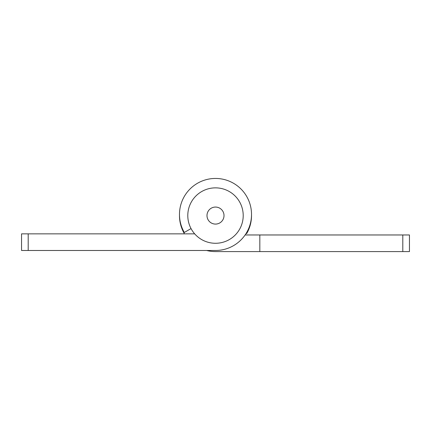 <?xml version="1.0" encoding="UTF-8"?>
<svg xmlns="http://www.w3.org/2000/svg" width="431" height="431" viewBox="0 0 431 431"><rect width="100%" height="100%" fill="white"/><g stroke="black" fill="none" stroke-linecap="round" stroke-linejoin="round"><path stroke-width="0.65" d="M194.683 233.855L21.55 233.855L21.55 250.481L215.5 250.481A36.021 36.021 0 0 0 250.971 208.205A36.021 36.021 0 0 0 203.179 180.616A36.021 36.021 0 0 0 184.306 232.471L191.041 228.581M245.115 234.965L259.834 234.965L259.834 251.585L215.5 251.585A36.021 36.021 0 0 1 206.632 250.481L171.166 250.481M215.5 187.862A27.708 27.708 0 0 1 243.208 215.57A27.708 27.708 0 0 1 215.5 243.278A27.708 27.708 0 0 1 187.792 215.57A27.708 27.708 0 0 1 215.5 187.862M259.834 251.585L409.45 251.585L409.45 234.965L259.834 234.965M184.468 233.855A36.021 36.021 0 0 1 179.485 215.015M251.515 215.015A36.021 36.021 0 0 1 246.694 233.58L246.203 233.295M28.198 250.481L28.198 233.855M215.5 224.082A8.512 8.512 0 0 1 208.13 211.314A8.512 8.512 0 0 1 222.87 211.314A8.512 8.512 0 0 1 215.5 224.082M402.802 234.965L402.802 251.585"/></g></svg>
